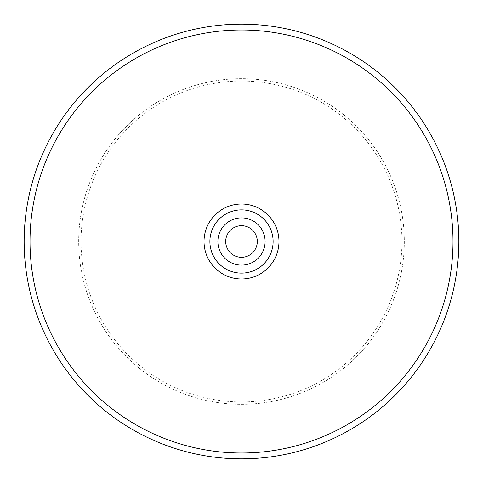 <?xml version="1.0" encoding="UTF-8"?>
<svg xmlns="http://www.w3.org/2000/svg" width="483" height="483" viewBox="0 0 483 483"><rect width="100%" height="100%" fill="white"/><g stroke="black" fill="none" stroke-linecap="round" stroke-linejoin="round"><path stroke-width="0.36" stroke-dasharray="2.42 1.81" d="M78.687 241.5A162.813 162.813 0 0 1 241.5 78.687A162.813 162.813 0 0 1 404.313 241.5A162.813 162.813 0 0 1 241.5 404.313A162.813 162.813 0 0 1 78.687 241.5A162.813 162.813 0 0 1 241.5 78.687A162.813 162.813 0 0 1 404.313 241.5A162.813 162.813 0 0 1 241.5 404.313A162.813 162.813 0 0 1 78.687 241.5A162.813 162.813 0 0 1 241.5 78.687A162.813 162.813 0 0 1 404.313 241.5M225.694 241.5A15.806 15.806 0 0 1 241.5 225.694A15.806 15.806 0 0 1 257.306 241.5A15.806 15.806 0 0 1 241.5 257.306A15.806 15.806 0 0 1 225.694 241.5M265.113 241.5A23.613 23.613 0 0 1 241.5 265.113A23.613 23.613 0 0 1 217.887 241.5A23.613 23.613 0 0 1 241.5 217.887A23.613 23.613 0 0 1 265.113 241.5A23.613 23.613 0 0 1 241.5 265.113A23.613 23.613 0 0 1 217.887 241.5A23.613 23.613 0 0 1 241.5 217.887A23.613 23.613 0 0 1 265.113 241.5A23.613 23.613 0 0 1 241.5 265.113A23.613 23.613 0 0 1 217.887 241.5A23.613 23.613 0 0 1 241.5 217.887A23.613 23.613 0 0 1 265.113 241.5M273.112 241.5A31.612 31.612 0 0 1 241.5 273.112A31.612 31.612 0 0 1 209.888 241.5A31.612 31.612 0 0 1 241.5 209.888A31.612 31.612 0 0 1 273.112 241.5A31.612 31.612 0 0 1 241.5 273.112A31.612 31.612 0 0 1 209.888 241.5A31.612 31.612 0 0 1 241.5 209.888A31.612 31.612 0 0 1 273.112 241.5A31.612 31.612 0 0 1 241.5 273.112A31.612 31.612 0 0 1 209.888 241.5A31.612 31.612 0 0 1 241.5 209.888A31.612 31.612 0 0 1 273.112 241.5A31.612 31.612 0 0 1 241.5 273.112A31.612 31.612 0 0 1 209.888 241.5A31.612 31.612 0 0 1 241.5 209.888A31.612 31.612 0 0 1 273.112 241.5A31.612 31.612 0 0 1 241.5 273.112A31.612 31.612 0 0 1 209.888 241.5M458.85 241.5A217.35 217.35 0 0 1 241.5 458.85A217.35 217.35 0 0 1 24.15 241.5A217.35 217.35 0 0 1 241.5 24.15A217.35 217.35 0 0 1 458.85 241.5M81.053 241.5A160.447 160.447 0 0 1 241.5 81.053A160.447 160.447 0 0 1 401.947 241.5A160.447 160.447 0 0 1 241.5 401.947A160.447 160.447 0 0 1 81.053 241.5"/><path stroke-width="0.72" d="M225.694 241.5A15.806 15.806 0 0 1 241.5 225.694A15.806 15.806 0 0 1 257.306 241.5A15.806 15.806 0 0 1 241.5 257.306A15.806 15.806 0 0 1 225.694 241.5M265.113 241.5A23.613 23.613 0 0 1 241.5 265.113A23.613 23.613 0 0 1 217.887 241.5A23.613 23.613 0 0 1 241.5 217.887A23.613 23.613 0 0 1 265.113 241.5M273.112 241.5A31.612 31.612 0 0 1 241.5 273.112A31.612 31.612 0 0 1 209.888 241.5A31.612 31.612 0 0 1 241.5 209.888A31.612 31.612 0 0 1 273.112 241.5M458.85 241.5A217.35 217.35 0 0 1 241.5 458.85A217.35 217.35 0 0 1 24.15 241.5A217.35 217.35 0 0 1 241.5 24.15A217.35 217.35 0 0 1 458.85 241.5A217.35 217.35 0 0 0 241.5 24.15A217.35 217.35 0 0 0 24.15 241.5M204.025 241.5A37.475 37.475 0 0 1 241.5 204.025A37.475 37.475 0 0 1 278.975 241.5A37.475 37.475 0 0 1 241.5 278.975A37.475 37.475 0 0 1 204.025 241.5M452.994 241.5A211.494 211.494 0 0 1 241.5 452.994A211.494 211.494 0 0 1 30.006 241.5A211.494 211.494 0 0 1 241.5 30.006A211.494 211.494 0 0 1 452.994 241.5"/></g></svg>
